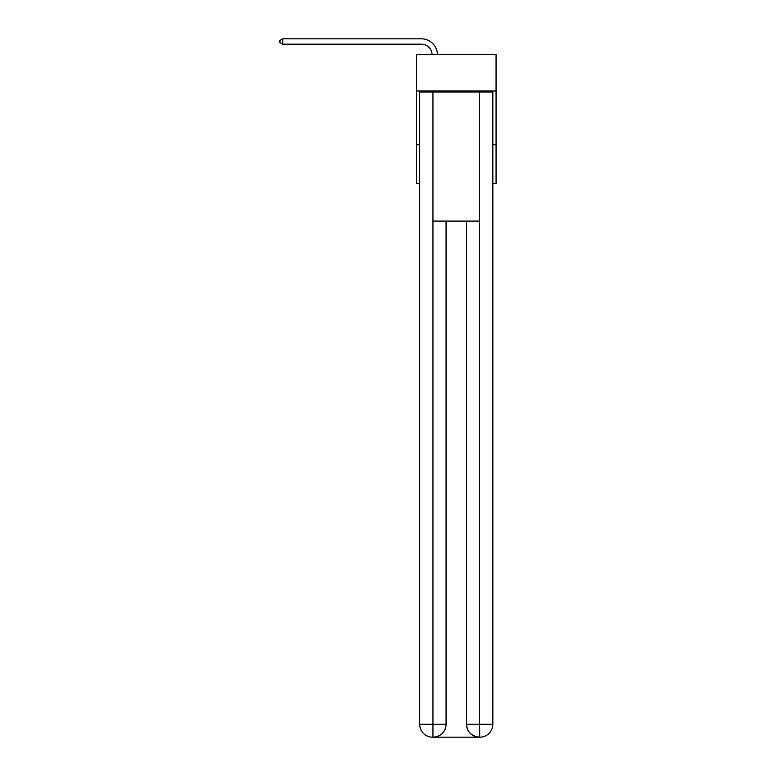 <?xml version="1.0" encoding="UTF-8"?>
<svg xmlns="http://www.w3.org/2000/svg" width="776" height="776" viewBox="0 0 776 776"><rect width="100%" height="100%" fill="white"/><g stroke="black" fill="none" stroke-linecap="round" stroke-linejoin="round"><path stroke-width="1.16" d="M496.058 90.996L496.058 54.436L416.489 54.436L416.489 90.996L496.058 90.996L496.058 183.456L492.838 183.456M419.719 144.753L416.489 144.753L416.489 90.996M496.058 144.753L492.838 144.753M416.489 144.753L416.489 183.456L419.719 183.456M421.329 44.174A10.748 10.748 0 0 1 432.077 54.436A10.748 10.748 0 0 0 421.329 44.174A10.748 10.748 0 0 1 432.077 54.436A10.748 10.748 0 0 0 421.329 44.174A10.748 10.748 0 0 1 432.077 54.436A10.748 10.748 0 0 0 421.329 44.174L282.736 44.174L279.942 42.564L279.942 40.41L282.736 38.8L421.329 38.8A16.131 16.131 0 0 1 437.451 54.436M432.62 737.2A12.901 12.901 0 0 1 419.719 724.299L446.064 724.299L446.064 221.092L446.064 724.299A12.901 12.901 0 0 1 433.163 737.2L432.62 737.2A12.901 12.901 0 0 1 419.719 724.299L419.719 92.063L432.94 92.063L432.94 221.092L479.607 221.092L479.607 92.063L432.94 92.063M479.607 92.063L492.838 92.063L492.838 724.299A12.901 12.901 0 0 1 479.927 737.2L479.393 737.2A12.901 12.901 0 0 1 466.492 724.299L466.492 221.092L466.492 724.299C467.152 731.904 471.449 736.201 479.393 737.2L433.163 737.2C441.137 736.366 445.443 732.069 446.064 724.299M466.492 724.299L479.607 724.299L479.714 737.2M432.94 221.092L432.94 737.2M282.736 44.174L282.736 38.8L421.329 38.8M479.607 221.092L479.607 724.299L492.838 724.299"/></g></svg>
